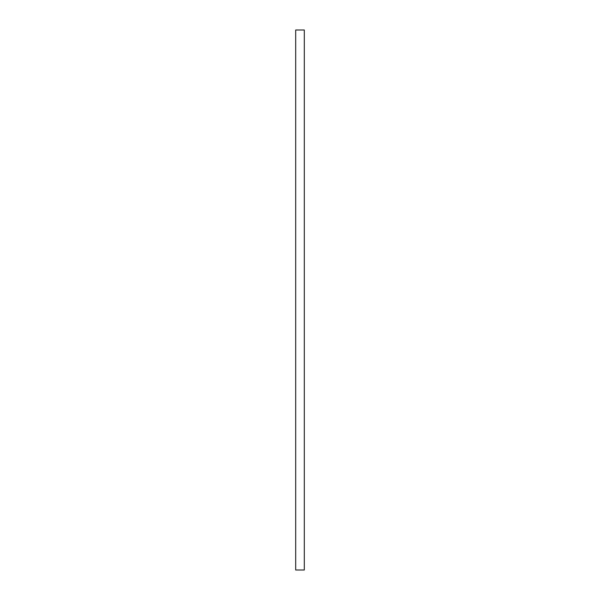 <?xml version="1.0" encoding="UTF-8"?>
<svg xmlns="http://www.w3.org/2000/svg" width="600" height="600" viewBox="0 0 600 600"><rect width="100%" height="100%" fill="white"/><g stroke="black" fill="none" stroke-linecap="round" stroke-linejoin="round"><path stroke-width="0.9" d="M295.702 30L304.298 30L304.298 570L295.702 570L295.702 30"/></g></svg>
